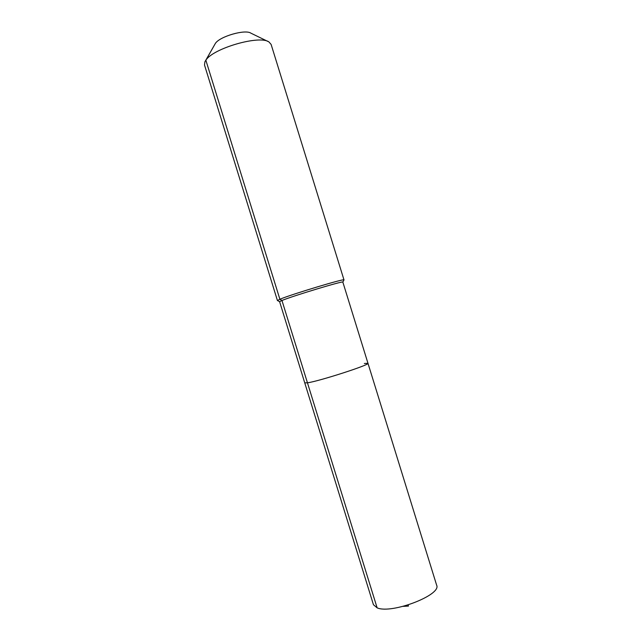 <?xml version="1.0" encoding="UTF-8"?>
<svg xmlns="http://www.w3.org/2000/svg" width="641" height="641" viewBox="0 0 641 641"><rect width="100%" height="100%" fill="white"/><g stroke="black" fill="none" stroke-linecap="round" stroke-linejoin="round"><path stroke-width="0.96" d="M364.336 363.487L367.966 363.287L436.633 585.161C441.961 594.872 391.475 614.326 377.132 607.852L373.439 604.727L304.739 382.861L307.456 382.821L304.739 382.861L279.612 301.687L277.553 300.597M343.929 280.045L343.993 279.925C345.795 277.97 291.294 294.379 279.877 299.251L281.96 300.485C292.873 295.902 344.481 280.349 342.847 282.104L367.966 363.287C370.69 364.569 319.298 381.195 307.456 382.821L377.132 607.852M367.966 363.287C370.69 364.569 319.298 381.195 307.456 382.821L281.96 300.485L279.612 301.679M279.877 299.251L277.425 300.533L204.503 65.021L204.912 61.776L205.857 60.214L279.877 299.251M267.834 41.409L250.919 33.172C245.263 29.077 219.719 36.433 215.376 43.42L205.521 60.703M342.847 282.104L343.993 279.925L271.111 44.405L268.94 41.953C259.605 34.878 213.205 48.259 205.857 60.214L215.376 43.42M408.141 604.968L408.477 606.066L403.197 606.362"/></g></svg>
